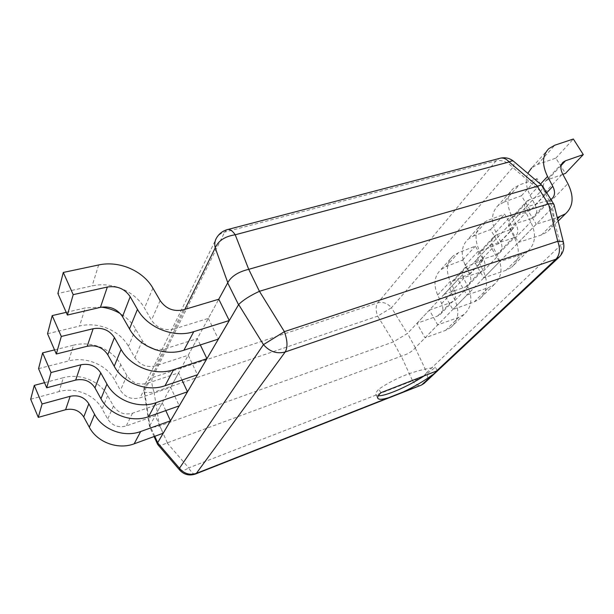 <?xml version="1.0" encoding="UTF-8"?>
<svg xmlns="http://www.w3.org/2000/svg" width="614" height="614" viewBox="0 0 614 614"><rect width="100%" height="100%" fill="white"/><g stroke="black" fill="none" stroke-linecap="round" stroke-linejoin="round"><path stroke-width="0.46" stroke-dasharray="3.07 2.3" d="M437.298 370.733L435.41 367.295L424.051 375.937M380.81 392.737L378.892 389.099C387.442 383.266 396.467 378.531 405.977 374.893C415.494 371.263 425.302 368.73 435.41 367.295M378.316 395.746L375.906 394.718C375.338 393.589 376.336 391.717 378.892 389.099M195.26 474.108C193.349 474.254 191.161 472.181 188.698 467.891C184.116 470.731 181.13 471.491 179.741 470.163M425.349 382.23C427.49 379.552 427.981 376.313 426.822 372.514C423.752 376.697 419.009 379.475 412.585 380.849C415.233 384.41 417.865 385.945 420.475 385.446M554.127 204.777C554.388 205.736 553.483 207.064 551.403 208.745L415.233 347.877C412.025 351.607 407.374 354.37 401.264 356.174L167.123 442.909C162.165 445.227 159.026 445.764 157.721 444.521M551.219 208.906L540.504 191.53L407.504 333.425L393.52 341.837L159.448 426.009C153.684 427.344 150.392 427.513 149.57 426.515L149.854 425.586L144.451 391.149L144.106 391.786C144.743 392.699 148.066 392.822 154.076 392.169C151.796 385.638 151.251 380.787 152.433 377.602L224.709 232.084L226.881 229.743L228.047 229.436M540.504 191.53L540.665 191.338C542.461 188.782 543.083 186.994 542.523 185.958M563.452 242.4C563.675 243.205 562.677 244.211 560.467 245.423C562.194 249.967 561.902 253.743 559.592 256.744M183.333 309.855L173.9 329.027L208.323 318.397L218.784 299.225L149.854 425.586M540.665 191.338L512.767 167.507C514.271 164.406 514.57 162.349 513.657 161.328M393.52 341.837L377.656 316.141L391.463 307.729C387.426 303.209 382.867 301.574 377.779 302.84C375.645 305.995 375.607 310.431 377.656 316.141L154.076 392.169L159.448 426.009M500.748 158.082L499.228 158.481L496.104 160.799L377.779 302.84L152.433 377.602L145.986 382.499C144.344 385.132 143.829 388.01 144.451 391.149L184.845 309.395M548.855 148.619L531.678 167.86L537.557 164.437L555.847 158.143L565.448 173.409M562.861 174.33L547.88 179.695L545.631 180.992C542.776 183.809 542.53 187.677 544.894 192.589L549.96 202.159C556.015 214.708 555.11 224.617 547.243 231.9L541.394 234.978L518.477 242.361L508.484 225.683L531.44 218.599L534.103 217.179C537.242 214.179 537.588 210.111 535.139 204.969L530.089 195.298C525.968 187.07 525.2 179.756 527.779 173.348M555.847 158.143L573.353 139.01M518.477 242.361L536.245 224.21L557.305 217.602M508.484 225.683L525.86 207.148L536.245 224.21M531.44 218.599L549.192 200.156L525.86 207.148M549.192 200.156L550.865 199.45M503.695 202.198L521.439 195.759L530.358 210.387L546.322 193.556L537.104 178.636L519.099 185.021L513.304 188.444L497.969 205.621L503.695 202.198L519.099 185.021M530.358 210.387L513.304 216.796L511.109 218.093C508.308 220.871 507.993 224.617 510.165 229.329L514.831 238.501C520.38 250.527 519.298 260.121 511.585 267.274L505.905 270.337L483.763 277.835L474.522 261.925L496.688 254.703L499.274 253.283C502.352 250.335 502.766 246.398 500.525 241.471L495.866 232.207C490.809 221.086 491.507 212.221 497.969 205.621M521.439 195.759L537.104 178.636M513.304 216.796L529.03 199.918L546.322 193.556M529.03 199.918L526.812 201.215C523.988 204.017 523.696 207.816 525.96 212.621L530.803 221.976C536.582 234.241 535.577 243.981 527.787 251.195L522.03 254.273L499.527 261.725L483.763 277.835M474.522 261.925L489.949 245.462L499.527 261.725M496.688 254.703L512.475 238.293L489.949 245.462M512.475 238.293L515.1 236.874C518.208 233.903 518.6 229.905 516.259 224.877L511.424 215.43C506.159 204.086 506.788 195.091 513.304 188.444M473.302 236.083L490.525 229.559L498.837 243.597L513.204 228.462L504.616 214.156L487.148 220.641L481.506 224.056L467.73 239.491L473.302 236.083L487.148 220.641M498.837 243.597L480.156 251.364C477.408 254.096 477.04 257.726 479.043 262.247L483.364 271.05C488.483 282.593 487.263 291.873 479.711 298.888L474.2 301.927L452.81 309.464L444.214 294.259L465.619 286.968L468.129 285.564C471.145 282.67 471.621 278.863 469.549 274.136L465.235 265.248C460.569 254.572 461.398 245.984 467.73 239.491M490.525 229.559L504.616 214.156M482.289 250.075L496.419 234.909L513.204 228.462M496.419 234.909L494.262 236.206C491.484 238.961 491.139 242.645 493.219 247.258L497.693 256.222C503.004 267.996 501.853 277.421 494.216 284.497L488.629 287.552L466.893 295.073L452.81 309.464M444.214 294.259L458.006 279.547L466.893 295.073M465.619 286.968L479.757 272.278L458.006 279.547M479.757 272.278L482.305 270.874C485.352 267.95 485.804 264.081 483.655 259.262L479.189 250.205C474.338 239.322 475.113 230.611 481.506 224.056M445.887 266.66L462.588 260.098L470.378 273.591L483.371 259.899L475.343 246.16L458.397 252.707L452.902 256.099L440.461 270.037L445.887 266.66L458.397 252.707M470.378 273.591L452.249 281.365C449.555 284.052 449.133 287.567 450.991 291.919L455.012 300.369C459.756 311.467 458.435 320.454 451.052 327.316L445.703 330.317L425.026 337.853L416.998 323.286L437.69 315.98L440.123 314.598C443.07 311.758 443.584 308.074 441.666 303.531L437.659 295.004C433.33 284.735 434.267 276.415 440.461 270.037M462.588 260.098L475.343 246.16M454.322 280.084L467.085 266.392L483.371 259.899M467.085 266.392L464.982 267.673C462.258 270.383 461.866 273.951 463.785 278.38L467.945 286.999C472.857 298.304 471.583 307.422 464.123 314.36L458.696 317.377L437.69 324.913L425.026 337.853M416.998 323.286L429.401 310.055L437.69 324.913M437.69 315.98L450.423 302.756L429.401 310.055M450.423 302.756L452.894 301.359C455.872 298.496 456.371 294.751 454.383 290.123L450.239 281.435C445.756 270.981 446.639 262.539 452.902 256.099M208.323 318.397L218.377 339.105M173.9 329.027C164.498 331.084 157.023 328.129 151.466 320.163L144.505 308.098C135.08 291.22 111.901 281.281 92.1 285.917L57.893 293.484M66.205 312.349L85.2 307.952L79.536 326.049C98.079 321.36 119.738 330.462 128.433 346.342L134.873 357.693C140.007 365.169 146.992 367.87 155.826 365.798L188.237 355.23L197.478 374.755M146.777 345.866L142.356 340.77L135.686 329.096C132.048 322.818 126.944 317.684 120.39 313.677M101.425 307.146L85.2 307.952M200.325 344.922L197.301 338.606L163.976 349.212L155.472 349.734M197.301 338.606L188.237 355.23M47.547 333.724L79.536 326.049M54.531 349.903L73.55 345.175L68.607 360.955C86.037 356.258 106.36 364.655 114.442 379.652L120.421 390.366C125.202 397.411 131.757 399.891 140.076 397.818L170.692 387.396L179.242 405.862M181.982 380.005L178.628 372.844L147.199 383.336C138.641 385.415 131.895 382.837 126.952 375.591L120.766 364.593C112.408 349.189 91.478 340.478 73.55 345.175M178.628 372.844L170.692 387.396M38.567 368.646L68.607 360.955M44.523 382.683L63.365 377.71L59.013 391.594C75.461 386.935 94.602 394.718 102.147 408.924L107.726 419.07C112.193 425.725 118.364 428.019 126.238 425.962L155.242 415.724L163.201 433.231M165.788 410.597L162.249 402.876L132.509 413.207C124.435 415.279 118.088 412.892 113.475 406.061L107.719 395.662C99.936 381.087 80.257 373.028 63.365 377.71M162.249 402.876L155.242 415.724M30.7 399.238L59.013 391.594M415.233 347.877L426.822 372.514L560.467 245.423L551.403 208.745M167.123 442.909L188.698 467.891L412.585 380.849L401.264 356.174M415.333 347.754L407.504 333.425M154.789 436.301L149.916 425.494M167.384 442.794L159.717 425.924M401.057 356.243L393.321 341.921M149.54 426.423L144.106 391.786C143.63 388.485 144.252 385.392 145.986 382.499L216.78 237.534C218.615 234.84 221.263 233.021 224.709 232.084L496.104 160.799C502.037 159.74 507.594 161.973 512.767 167.507L391.463 307.729L407.389 333.525M547.88 179.695L561.158 165.45M544.894 192.589L562.608 173.854M549.96 202.159L567.881 183.624M541.394 234.978L557.604 218.822M535.139 204.969L546.721 192.758M530.089 195.298L540.443 184.123M537.557 164.437L554.795 145.203M510.165 229.329L525.96 212.621M514.831 238.501L530.803 221.976M505.905 270.337L522.03 254.273M500.525 241.471L516.259 224.877M495.866 232.207L511.424 215.43M479.043 262.247L493.219 247.258M483.364 271.05L497.693 256.222M474.2 301.927L488.629 287.552M469.549 274.136L483.655 259.262M465.235 265.248L479.189 250.205M450.991 291.919L463.785 278.38M455.012 300.369L467.945 286.999M445.703 330.317L458.696 317.377M441.666 303.531L454.383 290.123M437.659 295.004L450.239 281.435M160.131 300.576L151.466 320.163M152.886 288.143L144.505 308.098M98.662 264.964L92.1 285.917M163.976 349.212L155.826 365.798M142.356 340.77L134.873 357.693M135.686 329.096L128.433 346.342M147.199 383.336L140.076 397.818M126.952 375.591L120.421 390.366M120.766 364.593L114.442 379.652M132.509 413.207L126.238 425.962M113.475 406.061L107.726 419.07M107.719 395.662L102.147 408.924M377.787 398.294L375.906 394.718M154.091 436.554L149.57 426.515M545.631 180.992L562.27 163.109M558.164 221.063L547.243 231.9M534.103 217.179L551.894 198.736M511.109 218.093L526.812 201.215M527.787 251.195L511.585 267.274M499.274 253.283L515.1 236.874M480.156 251.364L494.262 236.206M494.216 284.497L479.711 298.888M468.129 285.564L482.305 270.874M452.249 281.365L464.982 267.673M464.123 314.36L451.052 327.316M440.123 314.598L452.894 301.359"/><path stroke-width="0.92" d="M432.448 374.832C424.128 381.002 414.296 386.743 402.953 392.07L388.532 397.742C382.353 399.599 378.769 399.783 377.787 398.294C377.234 397.189 378.247 395.339 380.81 392.737L437.298 370.733L422.079 384.541L425.349 382.23M424.051 375.937C408.425 386.321 385.454 396.345 378.316 395.746M436.385 371.148L555.939 259.215L285.195 351.983C276.891 354.163 269.646 351.715 263.467 344.623L284.389 331.644C287.559 340.663 287.828 347.447 285.195 351.983L196.365 473.363L195.26 474.108M420.475 385.446L402.953 392.07M259.783 291.189L548.525 203.925C551.579 203.457 553.414 203.671 554.02 204.562L563.452 242.4C563.061 241.502 561.158 241.133 557.75 241.302L284.389 331.644L259.446 291.312L248.724 269.339L537.588 186.188L509.183 161.958C505.951 158.466 502.636 157.307 499.228 158.481L228.047 229.436M554.02 204.562L542.346 185.743C541.586 185.044 540.005 185.198 537.588 186.188M559.592 256.744L555.939 259.215C559.876 254.818 560.482 248.839 557.75 241.302L548.525 203.925M238.662 304.536L263.467 344.623L179.48 468.229L179.741 470.163L157.721 444.521L157.614 442.786L238.662 304.536C243.129 300.039 250.052 295.626 259.446 291.312M238.539 304.705L227.694 282.885L218.784 299.225L229.26 320.531L193.771 331.667L183.916 350.21C164.867 356.818 139.309 346.956 129.485 328.881L122.501 316.632C117.312 308.934 109.952 305.841 100.42 307.353L67.394 315.051L73.196 294.659L63.303 272.439L98.662 264.964C119.116 260.382 143.085 270.766 152.886 288.143L160.131 300.576C165.903 308.796 173.639 311.881 183.333 309.855L218.784 299.225M542.346 185.743L513.657 161.328C512.844 160.592 511.347 160.807 509.183 161.958L235.223 234.771C224.947 236.359 218.277 240.742 215.222 247.902C214.286 244.057 214.808 240.596 216.78 237.534C219.175 233.696 222.544 231.102 226.881 229.743C229.421 228.738 232.199 230.419 235.223 234.771L248.724 269.339M227.694 282.885L227.786 282.678C231.294 276.346 238.148 271.925 248.363 269.423M527.779 173.348L531.678 167.86M562.861 174.33L565.448 173.409L583.3 154.59L573.353 139.01L554.795 145.203L548.855 148.619C542.231 155.342 541.794 164.629 547.55 176.464L552.807 186.341C555.363 191.583 555.056 195.72 551.894 198.736L550.865 199.45M561.158 165.45L565.494 160.791L583.3 154.59M565.494 160.791L563.215 162.088C560.344 164.92 560.137 168.842 562.608 173.854L567.881 183.624C574.197 196.426 573.392 206.496 565.456 213.826L557.305 217.602M73.196 294.659L107.335 287.022C117.182 285.556 124.803 288.787 130.199 296.723L137.459 309.356C147.69 327.991 174.153 338.306 193.771 331.667M63.303 272.439L57.893 293.484L67.394 315.051M229.26 320.531L218.377 339.105L183.916 350.21M52.205 315.596L61.3 336.464L56.304 354.009L47.547 333.724L52.205 315.596L66.205 312.349M120.39 313.677C114.565 310.2 108.248 308.021 101.425 307.146M155.472 349.734L146.777 345.866M200.325 344.922L206.91 358.668L173.547 369.72L165.028 385.738C147.114 392.239 123.291 383.243 114.219 366.259L107.772 354.746C102.975 347.524 96.106 344.7 87.18 346.265L56.304 354.009M61.3 336.464L93.144 328.728C102.346 327.185 109.438 330.132 114.411 337.562L121.104 349.412C130.506 366.896 155.119 376.275 173.547 369.72M206.91 358.668L197.478 374.755L165.028 385.738M42.619 352.866L51.031 372.537L46.695 387.795L38.567 368.646L42.619 352.866L54.531 349.903M181.982 380.005L187.493 391.786L156.025 402.684L148.588 416.66C131.68 423.023 109.369 414.757 100.957 398.747L94.97 387.887C90.496 381.079 84.072 378.477 75.683 380.074L46.695 387.795M51.031 372.537L80.879 364.793C89.514 363.212 96.137 365.913 100.757 372.905L106.951 384.065C115.662 400.52 138.657 409.116 156.025 402.684M187.493 391.786L179.242 405.862L148.588 416.66M34.261 385.385L42.082 403.981L38.275 417.374L30.7 399.238L34.261 385.385L44.523 382.683M165.788 410.597L170.477 420.82L140.698 431.512L134.159 443.815C118.149 450.024 97.173 442.379 89.322 427.237L83.734 416.967C79.551 410.536 73.503 408.118 65.598 409.73L38.275 417.374M42.082 403.981L70.165 396.291C78.293 394.695 84.509 397.189 88.83 403.789L94.594 414.327C102.699 429.869 124.281 437.797 140.698 431.512M170.477 420.82L163.201 433.231L134.159 443.815M157.614 442.786L179.48 468.229C184.1 473.739 189.734 475.443 196.365 473.363L388.532 397.742M548.279 203.978L537.357 186.272M157.668 442.671L154.789 436.301M184.845 309.395L215.222 247.902L227.786 282.678M557.604 218.822L559.538 216.903M546.721 192.758L552.807 186.341M540.443 184.123L547.55 176.464M107.335 287.022L100.42 307.353M130.199 296.723L122.501 316.632M137.459 309.356L129.485 328.881M93.144 328.728L87.18 346.265M114.411 337.562L107.772 354.746M121.104 349.412L114.219 366.259M80.879 364.793L75.683 380.074M100.757 372.905L94.97 387.887M106.951 384.065L100.957 398.747M70.165 396.291L65.598 409.73M88.83 403.789L83.734 416.967M94.594 414.327L89.322 427.237M179.741 470.163C184.223 474.86 189.58 476.103 195.812 473.893L421.25 385.139L424.044 383.451L558.172 258.064C562.961 253.789 564.719 248.563 563.452 242.4M157.583 444.283L154.091 436.554M513.657 161.328C509.904 158.258 505.598 157.176 500.748 158.082M562.27 163.109L563.215 162.088M565.456 213.826L558.164 221.063"/></g></svg>
